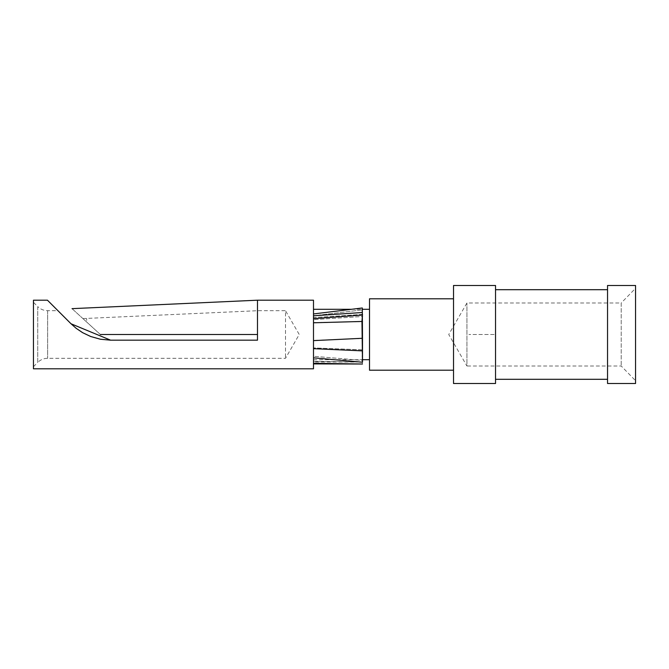 <?xml version="1.0" encoding="UTF-8"?>
<svg xmlns="http://www.w3.org/2000/svg" width="669" height="669" viewBox="0 0 669 669"><rect width="100%" height="100%" fill="white"/><g stroke="black" fill="none" stroke-linecap="round" stroke-linejoin="round"><path stroke-width="0.5" stroke-dasharray="3.35 2.51" d="M100.342 334.5C62.1 299.587 62.1 299.587 100.342 334.5L257.49 334.5L100.342 334.5L86.661 322.015L100.342 334.5L257.49 334.5L257.49 310.692L257.49 340.178L257.49 300.197M86.661 322.015L82.906 318.586L86.661 322.015L86.661 318.586L86.661 322.015M110.636 340.178L100.375 339.233L110.636 340.178L257.49 340.178L110.636 340.178L257.49 340.178L257.49 334.5M90.691 336.507L82.621 332.669M76.191 328.328L71.031 323.779L76.082 328.253L82.538 332.627M82.488 332.593L90.616 336.482L100.392 339.233M82.906 318.586L257.49 310.709L285.496 310.692L285.496 358.308L285.496 310.692L299.235 334.5L285.496 358.308L47.65 358.308A13.999 13.999 -0 0 0 37.748 362.406L37.748 306.594A13.999 13.999 0 0 0 47.65 310.692L57.952 310.692L71.031 323.779L57.952 310.692M33.45 366.704L37.748 362.406L37.748 306.619L33.45 302.296L33.45 366.704L33.45 302.296M33.45 368.803L33.45 300.197M313.493 300.197L313.493 368.803M47.449 300.197L71.031 323.779M313.493 344.97L313.493 317.591M313.493 322.784L313.493 340.621M313.493 353.801L313.493 348.658L362.029 350.849L362.431 364.02M313.493 361.578L313.493 356.276L313.493 361.327L362.506 362.063L313.493 361.327M313.493 363.903L313.493 363.267L355.239 363.911M313.493 361.227L313.493 357.831L362.23 362.205L362.506 360.399L362.506 362.063L313.493 361.946M362.289 307.974L362.506 314.397L313.493 317.583L313.493 319.623L313.493 317.583L362.506 314.397L362.264 312.515L313.493 315.785L362.506 309.856L313.493 315.776L313.493 313.945L362.289 307.974L361.929 321.546L313.493 322.583M313.493 335.052L313.493 309.295L313.493 359.705L313.493 319.623L313.493 322.667L362.506 321.638L361.929 321.546L362.506 360.399L313.493 356.276L313.493 347.913L313.493 356.276L362.506 360.424M313.493 332.811L313.493 322.667M362.506 314.397L362.506 316.496L313.493 319.623L362.506 316.496L362.506 349.879L313.493 347.913L362.506 349.828M313.493 322.859L362.506 321.572M313.493 340.705L362.506 338.28M313.493 340.488L362.506 338.489L313.493 340.396M369.505 334.5L369.505 309.295L369.505 334.5M369.505 298.792L369.505 370.208M453.523 298.792L453.523 370.208L453.523 298.792M453.523 383.504L453.523 285.496M495.528 285.496L495.528 383.504M494.123 334.5L468.919 334.5L494.123 334.5M495.528 289.694L495.528 379.306L495.528 289.694M607.544 379.306L607.544 289.694L607.544 379.306M607.544 383.504L607.544 285.496M635.55 285.496L635.55 383.504M635.55 288.289L635.55 380.711L635.55 288.289L621.217 302.998L621.217 366.002L621.217 302.998L466.929 302.998L448.74 334.5L466.929 366.002L466.929 302.998L466.929 366.002L621.217 366.002L635.55 380.711M313.493 318.636L362.071 315.066L362.506 316.496M362.456 364.045L361.302 364.02M47.65 310.692L47.65 358.308L47.65 310.692M351.325 309.295L362.439 309.295M313.493 359.705L362.506 359.705"/><path stroke-width="1" d="M100.342 334.5C62.1 299.587 62.1 299.587 100.342 334.5L257.49 334.5L257.49 340.178L110.636 340.178L71.031 323.779L76.09 328.253L82.488 332.593M257.49 334.5L257.49 300.197L313.493 300.197L313.493 368.803L33.45 368.803L33.45 300.197L47.449 300.197L71.031 323.779M82.538 332.627L90.624 336.482L100.392 339.233L90.691 336.507M82.621 332.669L76.191 328.328M100.392 339.233L110.636 340.178M313.493 313.945L313.493 315.785L362.264 312.515L362.297 307.974L313.493 313.945M313.493 317.591L313.493 322.784L361.954 321.463L362.506 362.088M362.297 307.974L362.506 338.28L313.493 340.621L313.493 344.97M362.506 362.063L362.506 349.828L362.054 350.849L313.493 348.658L313.493 353.801M362.506 360.424L362.238 362.205L313.493 357.831L313.493 361.578M362.456 364.045L313.493 363.267L313.493 363.903L361.302 364.02M362.506 349.828L362.506 338.28M369.505 359.705L362.506 359.705L362.506 360.399M453.523 370.208L369.505 370.208L369.505 298.792L453.523 298.792M453.523 285.496L453.523 383.504L495.528 383.504L495.528 285.496L453.523 285.496M607.544 289.694L495.528 289.694M495.528 379.306L607.544 379.306M607.544 285.496L607.544 383.504L635.55 383.504L635.55 285.496L607.544 285.496M355.239 363.911L362.431 364.02M316.872 363.317L317.349 363.326M362.506 321.572L361.954 321.463L362.506 314.397M313.493 318.636L362.088 315.066L362.506 316.496M72.026 308.652L257.49 300.197M313.493 309.295L351.325 309.295M362.439 309.295L369.505 309.295"/></g></svg>
